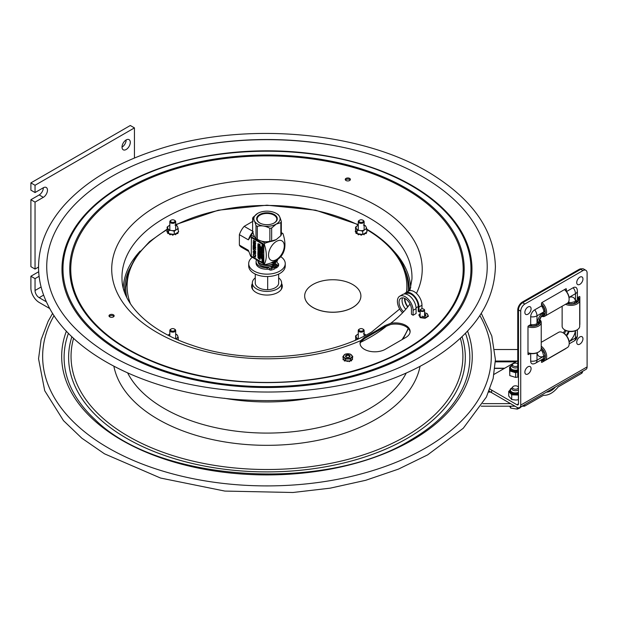 <?xml version="1.0" encoding="UTF-8"?>
<svg xmlns="http://www.w3.org/2000/svg" width="618" height="618" viewBox="0 0 618 618"><rect width="100%" height="100%" fill="white"/><g stroke="black" fill="none" stroke-linecap="round" stroke-linejoin="round"><path stroke-width="0.93" d="M39.096 276.292L35.041 278.633L30.9 276.238L30.9 288.096A11.711 6.759 60 0 0 39.181 302.449L49.819 308.591M46.389 301.823L39.181 297.667A5.856 3.384 60 0 1 35.041 290.491L35.041 278.633M30.9 276.238L38.687 271.742M35.041 192.546L35.041 185.276L134.438 127.895L130.298 125.5L30.9 182.889L30.9 190.159L35.041 192.546L43.322 187.764A5.856 3.384 -60 0 1 46.25 187.478A5.856 3.384 -60 0 1 47.153 192.167A5.856 3.384 -60 0 1 43.322 197.335L35.041 202.117L30.9 199.722L39.181 194.94A5.856 3.384 120 0 0 43.322 187.764M30.9 199.722L30.9 266.675L35.041 269.069L38.548 267.046M35.041 269.069L35.041 202.117M122.016 147.115A5.856 3.384 -60 0 1 124.573 141.221A5.856 3.384 -60 0 1 129.085 139.653A5.856 3.384 -60 0 1 129.085 146.42A5.856 3.384 -60 0 1 123.229 149.795A5.856 3.384 -60 0 1 122.016 147.115A5.856 3.384 120 0 0 126.157 139.946M134.438 127.895L134.438 158.023M30.9 182.889L35.041 185.276M272.654 264.303L273.666 263.716L273.666 265.137L272.654 265.717L272.654 264.303A8.783 5.075 -0 0 1 259.243 262.851M273.666 263.716A8.783 5.075 -0 0 0 274.693 262.851M273.666 265.137A8.783 5.075 -0 0 0 275.759 261.854L275.265 261.437M258.185 261.738L258.185 261.854A8.783 5.075 -0 0 0 263.283 266.458A8.783 5.075 -0 0 0 272.654 265.717M278.648 274.098L278.648 283.5M267.679 289.695L267.679 276.524M410.089 332.005A14.762 8.521 -0 0 0 390.63 324.504L384.921 326.791L364.381 338.656L360.835 341.708A14.762 8.521 -0 0 0 360.093 343.863M374.655 331.696L384.921 325.616L390.63 323.361A14.762 8.521 180 0 1 410.12 331.433A14.762 8.521 180 0 1 405.794 337.459L385.253 349.317A14.762 8.521 180 0 1 369.17 351.163A14.762 8.521 180 0 1 360.055 343.291A14.762 8.521 180 0 1 360.835 340.564L364.381 337.474L374.655 331.696M113.403 316.895A2.58 1.491 180 0 1 110.591 317.219A2.58 1.491 180 0 1 109 315.844A2.58 1.491 180 0 1 111.58 314.353A2.58 1.491 180 0 1 114.152 315.844A2.58 1.491 180 0 1 113.403 316.895M424.589 315.095A2.58 1.491 180 0 1 424.751 316.401M345.995 178.401A2.58 1.491 180 0 1 348.799 178.077A2.58 1.491 180 0 1 350.391 179.452A2.58 1.491 180 0 1 347.818 180.943A2.58 1.491 180 0 1 345.238 179.452A2.58 1.491 180 0 1 345.995 178.401M47.153 274.539A220.24 127.153 180 0 1 176.431 150.761A220.24 127.153 180 0 1 422.704 176.763A220.24 127.153 180 0 1 486.791 274.539C483.037 305.323 461.955 332.144 423.546 354.995C340.054 406.76 177.196 404.365 97.822 347.092C67.184 325.647 50.29 301.468 47.153 274.539M350.197 180.023A2.58 1.491 -0 0 0 345.995 179.544A2.58 1.491 -0 0 0 345.439 180.023M113.959 316.416A2.58 1.491 -0 0 0 111.58 315.497A2.58 1.491 -0 0 0 109.201 316.416M524.528 404.744L524.528 406.204L543.531 395.273L544.906 395.304C549.533 394.925 553.952 392.136 558.162 386.938L581.515 373.419L581.515 371.959M555.505 386.922C552.631 390.197 549.703 391.936 546.737 392.144L546.443 392.136M524.528 406.204L521.986 406.204M515.018 406.204L481.252 406.204M582.411 371.603A3.747 2.163 180 0 1 582.465 371.982A3.747 2.163 180 0 1 581.515 373.419M510.561 403.624L482.828 403.624M494.732 349.518L517.753 349.518M573.141 287.733A5.632 3.26 -59.9 0 1 576.857 288.506A6.458 6.458 0 0 1 577.374 291.039A6.458 3.723 180 0 1 575.474 293.681A6.458 3.723 -119.9 0 0 573.141 287.733L566.528 291.541M530.275 353.511L528.475 354.547A0.703 0.409 -59.9 0 1 527.981 354.261L527.981 326.713A0.703 0.409 -59.9 0 1 528.475 325.848L530.684 324.581L530.684 316.756A5.632 3.26 -59.9 0 1 534.67 309.865L541.461 305.956L541.461 303.415A0.703 0.409 -59.9 0 1 541.963 302.55L565.856 288.807A0.703 0.409 -59.9 0 1 566.358 289.093L566.358 291.317M530.684 324.581A6.458 3.723 -0 0 0 537.003 323.639L538.942 321.213L543.794 311.905A6.458 3.723 -119.9 0 0 541.461 305.956M530.684 353.573L530.684 361.097A5.632 3.26 120.1 0 0 533.203 363.925A6.458 6.458 0 0 0 535.667 363.106L542.457 359.205A6.458 3.723 -119.9 0 0 543.794 356.246L542.581 351.905L541.345 350.259A4.913 2.843 -59.9 0 1 540.534 350.375M524.867 304.017L582.952 270.599A5.856 3.391 -59.9 0 1 585.887 270.313A5.856 3.391 -59.9 0 1 587.1 272.994L587.1 366.922L520.719 405.107L520.719 311.186A5.856 3.391 -59.9 0 1 524.867 304.017L522.643 302.727L580.727 269.309A5.856 3.391 -59.9 0 1 583.662 269.023L585.887 270.313M577.374 297.721L579.344 296.586A0.703 0.409 -59.9 0 1 579.838 296.879L579.838 324.419A0.703 0.409 -59.9 0 1 579.707 324.89M568.205 302.457A5.122 2.966 120.1 0 0 569.062 302.364L571.109 302.619L575.474 301.507A6.458 3.723 -0 0 0 577.374 298.865L577.374 291.039M566.196 348.235A0.703 0.409 -59.9 0 1 565.856 348.583L541.963 362.333A0.703 0.409 -59.9 0 1 541.461 362.04L541.461 359.776M489.162 390.87A17.574 10.143 -0 0 0 491.611 392.646L491.611 390.074L516.911 404.736A2.24 1.29 60.1 0 0 518.031 404.844A2.24 1.29 60.1 0 0 518.494 403.824L518.494 309.896A5.856 3.391 -59.9 0 1 522.643 302.727M491.611 390.074A17.574 10.143 180 0 1 489.927 388.938M494.037 374.353L517.753 360.711M491.611 392.646L516.911 407.308A5.392 3.105 60.1 0 0 519.599 407.579A5.392 3.105 60.1 0 0 520.719 405.107M519.599 407.579L585.98 369.386A5.392 3.105 -119.9 0 0 587.1 366.922M541.345 350.259A5.122 2.966 120.1 0 0 541.02 349.51M566.544 335.744A4.913 2.843 120.1 0 0 569.039 331.426M564.473 333.681A5.122 2.966 -59.9 0 1 566.227 330.653A5.122 2.966 120.1 0 0 564.473 333.681M568.969 331.41A5.122 2.966 120.1 0 0 566.497 335.69M569.062 302.364A4.913 2.843 120.1 0 0 568.722 301.545M539.591 318.934A5.122 2.966 120.1 0 0 541.005 316.493M575.373 301.561L576.841 302.078A7.377 4.264 180 0 1 567.718 303.376L568.699 302.441M574.531 303.253L574.531 301.963M569.116 302.38L569.116 303.67M578.046 297.335A8.783 5.075 180 0 1 579.707 300.302L579.707 326.258A8.783 5.075 180 0 1 577.135 329.842L576.47 330.228A7.849 4.535 180 0 1 566.853 330.9A7.849 4.535 180 0 1 565.37 330.228L564.705 329.842A8.783 5.075 180 0 1 562.133 326.258L562.133 306.234M577.135 329.842A8.783 5.075 180 0 1 566.374 330.599A8.783 5.075 180 0 1 564.705 329.842M579.707 300.302A8.783 5.075 180 0 1 575.234 304.72A8.783 5.075 180 0 1 566.374 304.643A8.783 5.075 180 0 1 565.501 304.295M577.869 297.436A7.849 4.535 180 0 1 576.339 302.812A7.849 4.535 180 0 1 566.969 303.453M577.521 297.637A7.377 4.264 180 0 1 578.301 299.537A7.377 4.264 180 0 1 577.567 301.383L576.285 300.935M542.11 306.837L542.805 305.887A7.377 4.256 60.1 0 1 544.45 314.276L543.631 313.241M543.176 306.451L542.218 306.999M543.786 311.634L544.875 311.009M543.268 314.106L543.948 314.971A7.377 4.256 60.1 0 1 543.415 315.381A7.377 4.256 60.1 0 1 541.669 315.698M564.582 289.541A7.849 4.527 60.1 0 1 569.124 298.494L569.124 299.259A8.783 5.06 60.1 0 1 568.259 302.387A8.783 5.06 60.1 0 1 567.301 303.26L544.782 316.215A8.783 5.06 60.1 0 1 541.237 316.192M564.473 289.603A8.783 5.06 60.1 0 1 569.124 299.259M541.955 302.557A8.783 5.06 60.1 0 1 545.74 315.342A8.783 5.06 60.1 0 1 544.782 316.215M541.461 303.894A7.849 4.527 60.1 0 1 544.504 315.002A7.849 4.527 60.1 0 1 541.36 316.045M541.461 304.295A7.377 4.256 60.1 0 1 541.947 304.805L541.461 305.477M541.237 348.297A7.377 4.256 60.1 0 1 543.137 350.553L542.102 351.148M542.813 352.36L543.832 351.766L542.813 352.36M541.237 342.326L558.618 332.322A8.783 5.06 60.1 0 1 562.99 332.754L563.655 333.141A7.849 4.527 60.1 0 1 569.209 342.789L569.201 343.554A8.783 5.06 60.1 0 1 567.386 347.548A8.783 5.06 60.1 0 1 567.386 347.555L544.86 360.51A8.783 5.06 60.1 0 1 541.461 360.541M562.99 332.754A8.783 5.06 60.1 0 1 569.201 343.554M541.237 346.211A8.783 5.06 60.1 0 1 546.343 353.952A8.783 5.06 60.1 0 1 544.867 360.51A8.783 5.06 60.1 0 1 544.86 360.51M541.237 347.903A7.849 4.527 60.1 0 1 545.169 354.709A7.849 4.527 60.1 0 1 543.732 360.078A7.849 4.527 60.1 0 1 541.461 360.348M544.999 355.651L543.794 356.347M542.681 359.058L543.137 359.846A7.377 4.256 60.1 0 1 541.461 359.946M543.832 351.766A7.377 4.256 60.1 0 1 543.832 359.437L543.253 358.425M531.565 324.689L531.565 325.895M537.699 323.168L539.143 323.461A7.377 4.264 180 0 1 530.661 325.802L531.356 324.666M536.594 323.855L536.594 325.192M539.213 319.962A7.377 4.264 180 0 1 539.831 321.669A7.377 4.264 180 0 1 539.607 322.696L538.417 322.457M539.36 319.521A7.849 4.535 180 0 1 539.846 323.175A7.849 4.535 180 0 1 528.784 325.671M539.421 319.344A8.783 5.075 180 0 1 541.237 322.434A8.783 5.075 180 0 1 540.735 324.126A8.783 5.075 180 0 1 527.981 326.798M541.237 322.434L541.237 348.39A8.783 5.075 180 0 1 540.735 350.082A8.783 5.075 180 0 1 538.664 351.974L538 352.36A7.849 4.535 180 0 1 527.981 352.878M538.664 351.974A8.783 5.075 180 0 1 527.981 352.754M563.5 333.056A5.122 2.966 -59.9 0 1 565.192 330.128M581.669 268.892A6.559 3.793 120.1 0 0 578.989 269.456L522.403 302.009A6.559 3.793 120.1 0 0 517.753 310.043L517.753 375.273A6.559 3.793 120.1 0 0 518.494 377.745M579.838 277.173A4.396 2.542 -59.9 0 1 582.674 280.611A4.396 2.542 -59.9 0 1 581.121 283.291A4.396 2.542 -59.9 0 1 576.795 283.268A4.396 2.542 -59.9 0 1 579.838 277.173M579.838 336.949A4.396 2.542 -59.9 0 1 582.674 340.394A4.396 2.542 -59.9 0 1 581.121 343.067A4.396 2.542 -59.9 0 1 576.795 343.044A4.396 2.542 -59.9 0 1 579.838 336.949M527.981 307.007A4.396 2.542 -59.9 0 1 530.808 310.452A4.396 2.542 -59.9 0 1 529.263 313.125A4.396 2.542 -59.9 0 1 524.937 313.102A4.396 2.542 -59.9 0 1 527.981 307.007M527.981 366.791A4.396 2.542 -59.9 0 1 530.808 370.228A4.396 2.542 -59.9 0 1 529.263 372.901A4.396 2.542 -59.9 0 1 524.937 372.878A4.396 2.542 -59.9 0 1 527.981 366.791M252.322 257.289A18.277 10.552 -0 0 0 248.699 263.592L248.699 265.987A18.277 10.552 -0 0 0 248.776 266.953A18.277 10.552 -0 0 0 267.81 276.524A18.277 10.552 -0 0 0 285.246 265.987L285.246 263.592A18.277 10.552 -0 0 0 280.665 256.609M248.699 263.592A18.277 10.552 -0 0 0 248.776 264.566A18.277 10.552 -0 0 0 267.81 274.137A18.277 10.552 -0 0 0 285.246 263.592M277.003 262.186L277.003 262.001A2.928 1.692 -0 0 0 276.995 262.094A2.928 1.692 -0 0 0 277.853 263.291L278.2 263.484A1.406 0.811 180 0 1 278.61 264.056A1.406 0.811 180 0 1 278.509 264.349L278.509 265.848A1.406 0.811 -0 0 0 278.61 265.555A1.406 0.811 -0 0 0 278.509 265.261M278.509 265.848A12.824 7.408 180 0 1 276.37 267.934L276.37 266.443A12.824 7.408 -0 0 0 278.509 264.349M276.37 266.443L275.674 266.458L275.674 267.949L276.37 267.934M271.202 268.575A1.406 0.811 180 0 1 269.695 268.39L269.695 269.881A1.406 0.811 -0 0 0 271.202 270.066L271.202 268.575A12.824 7.408 -0 0 0 274.817 267.339L274.817 268.83A12.824 7.408 180 0 1 271.202 270.066M269.695 269.881L269.695 268.39M272.646 266.767A0.997 0.572 180 0 1 272.94 267.169A0.997 0.572 180 0 1 271.943 267.748A0.997 0.572 180 0 1 270.947 267.169A0.997 0.572 180 0 1 271.557 266.636A0.997 0.572 180 0 1 272.646 266.767M277.003 262.001A10.46 6.041 -0 0 0 277.019 261.669A10.46 6.041 -0 0 0 276.957 261.028M256.624 259.769A10.46 6.041 -0 0 0 256.099 261.669A10.46 6.041 -0 0 0 267.123 267.702L267.123 269.193A2.928 1.692 180 0 1 269.355 269.687M269.355 268.197A2.928 1.692 -0 0 0 267.123 267.702M272.7 265.694L274.817 267.339M273.527 265.215L275.674 266.458M276.787 264.373A0.997 0.572 180 0 1 277.08 264.782A0.997 0.572 180 0 1 276.084 265.354A0.997 0.572 180 0 1 275.087 264.782A0.997 0.572 180 0 1 275.698 264.249A0.997 0.572 180 0 1 276.787 264.373M256.099 261.669L256.099 263.16A10.46 6.041 -0 0 0 267.123 269.193M274.817 268.83L274.848 268.428M275.674 267.949L274.987 267.555M347.37 355.412A1.754 1.012 180 0 1 349.054 355.674A1.754 1.012 180 0 1 349.054 357.111A1.754 1.012 180 0 1 346.574 357.111A1.754 1.012 180 0 1 346.574 355.674A1.754 1.012 180 0 1 347.37 355.412M424.095 309.641A1.754 1.012 180 0 1 421.831 310.784A1.754 1.012 180 0 1 421.121 309.093A1.754 1.012 180 0 1 423.608 309.093A1.754 1.012 180 0 1 424.095 309.641M420.974 309.193A2.225 1.282 -0 0 0 420.788 309.286A2.225 1.282 -0 0 0 420.14 310.197A2.225 1.282 -0 0 0 420.17 310.421A2.225 1.282 -0 0 0 422.558 311.48A2.225 1.282 -0 0 0 424.589 310.197A2.225 1.282 -0 0 0 424.558 309.973A2.225 1.282 -0 0 0 423.94 309.286A2.225 1.282 -0 0 0 423.755 309.193M407.95 306.713A8.76 5.06 60 0 1 404.952 298.502M420.14 311.178L418.989 311.843L418.989 306.961A11.101 6.412 -120 0 0 414.145 295.79A11.101 6.412 -120 0 0 405.586 292.816A11.101 6.412 -120 0 0 404.334 293.983M421.97 308.822L421.97 305.238A11.101 6.412 -120 0 0 417.127 294.068A11.101 6.412 -120 0 0 408.568 291.093L405.586 292.816M403.585 311.75A8.76 5.06 60 0 1 400.881 298.239A8.76 5.06 60 0 1 407.625 300.587A8.76 5.06 60 0 1 411.449 309.402L411.449 314.276L413.11 315.234L413.11 310.36A11.101 6.412 -120 0 0 408.266 299.182A11.101 6.412 -120 0 0 399.707 296.207A11.101 6.412 -120 0 0 402.581 312.801M407.718 306.999A9.37 5.407 60 0 1 404.52 298.293M405.81 309.278A8.76 5.06 60 0 1 402.635 297.83M418.989 311.843L418.262 311.418L418.262 306.543A10.073 5.817 -120 0 0 413.867 296.401A10.073 5.817 -120 0 0 406.103 293.704L405.539 294.029M413.11 315.234L416.092 313.511L416.092 308.637A11.101 6.412 -120 0 0 411.248 297.459A11.101 6.412 -120 0 0 402.689 294.485L399.707 296.207M348.9 355.041A2.294 1.329 -0 0 0 345.972 355.412A2.294 1.329 -0 0 0 346.188 357.142A2.294 1.329 -0 0 0 349.44 357.142A2.294 1.329 -0 0 0 348.9 355.041M345.81 358.355A4.233 2.441 -0 0 0 351.542 357.366A4.233 2.441 -0 0 0 349.819 354.052A4.233 2.441 -0 0 0 344.087 355.049A4.233 2.441 -0 0 0 345.81 358.355M343.778 359.545L343.083 359.784L343.871 359.514L344.489 360.085L344.311 360.927A4.975 2.874 -0 0 0 344.496 361.028L345.223 360.773M343.013 359.498L343.26 358.942L343.871 359.514M344.489 360.085L345.099 360.657L344.496 360.642A4.975 2.874 -0 0 1 344.311 360.541L344.172 360.348M344.257 359.869L343.817 359.529M342.882 356.625L345.215 354.114L350.151 354.029L352.747 356.447L350.414 358.958L345.477 359.05L342.882 356.625L343.26 358.942M345.099 360.657L348.529 360.958L349.124 361.654A4.975 2.874 -0 0 0 349.371 361.615L349.626 361.113M345.477 359.05L345.477 361.012M347.362 361.005L346.798 361.314L347.362 361.43M351.951 359.784L352.631 359.236L351.951 359.784M349.124 361.654L348.537 361.02M347.362 361.36L348.529 360.989M348.529 360.958L349.688 360.935L349.371 361.615M350.622 360.703L351.348 360.904A4.975 2.874 -0 0 0 351.526 360.796L351.302 359.97L352.407 358.78L352.631 359.274M351.518 359.738L351.912 359.39M351.348 360.904L350.754 360.557L351.302 359.97M351.65 360.232L351.526 360.796M349.688 360.935L350.754 360.557M350.414 358.958L350.414 360.927M352.407 358.78L352.747 356.447M510.028 367.03A6.327 3.654 -0 0 0 509.603 367.54L509.788 375.605L515.69 377.428L515.69 372.754L514.964 372.53A6.327 3.654 -0 0 0 516.385 372.499L517.753 371.881M509.603 367.54L509.757 370.452A6.327 3.654 -0 0 0 510.105 370.815A6.327 3.654 -0 0 0 510.507 371.148L514.964 372.53M510.507 371.148L509.757 370.452M509.788 375.605L509.788 370.931M515.69 377.428L518.046 376.98M516.385 372.499L515.69 372.754M509.572 367.061L510.097 366.876M509.804 390.344L509.178 390.978A6.327 3.654 -0 0 0 509.085 391.797L508.722 391.372L508.722 396.045L511.712 399.506L515.875 400.047L518.394 399.738L518.394 395.064L517.575 395.033A6.327 3.654 -0 0 0 518.494 394.794M509.085 391.797L511.349 394.408A6.327 3.654 -0 0 0 511.913 394.647A6.327 3.654 -0 0 0 512.531 394.856L517.575 395.033M512.531 394.856L511.349 394.408M511.712 399.506L511.712 394.832M508.722 391.372L509.178 390.978M517.753 363.716A2.959 1.707 -0 0 0 513.388 363.6A2.959 1.707 -0 0 0 512.747 364.156L512.09 365.06A3.662 2.117 -0 0 0 511.812 365.871A3.662 2.117 -0 0 0 513.882 367.772A3.662 2.117 -0 0 0 517.753 367.525M512.747 364.156A2.959 1.707 -0 0 0 513.836 366.227A2.959 1.707 -0 0 0 517.567 366.01A2.959 1.707 -0 0 0 517.753 365.895M512.747 386.868A2.959 1.707 -0 0 0 513.836 388.938A2.959 1.707 -0 0 0 517.567 388.73A2.959 1.707 -0 0 0 518.208 386.868A2.959 1.707 -0 0 0 513.388 386.32A2.959 1.707 -0 0 0 512.747 386.868L512.09 387.78A3.662 2.117 -0 0 0 511.812 388.583A3.662 2.117 -0 0 0 514.076 390.537A3.662 2.117 -0 0 0 518.062 390.082A3.662 2.117 -0 0 0 518.494 389.78M509.626 406.204L510.692 408.089L517.227 409.101L517.227 407.471M510.692 406.204L510.692 408.089M522.009 406.204L519.614 408.143L517.227 409.101M352.662 284.504A28.111 16.23 0 0 0 322.024 280.981A28.111 16.23 0 0 0 304.674 295.976A28.111 16.23 0 0 0 332.785 312.206A28.111 16.23 0 0 0 360.897 295.976A28.111 16.23 0 0 0 352.662 284.504M360.897 296.022L360.897 295.976A28.111 16.23 180 0 1 360.897 296.022A28.111 16.23 180 0 1 332.785 312.26A28.111 16.23 180 0 1 304.674 296.022A28.111 16.23 180 0 1 304.674 295.999L304.674 296.022M170.962 329.116A2.928 1.692 -0 0 0 170.676 329.263A2.928 1.692 -0 0 0 169.819 330.46A2.928 1.692 -0 0 0 171.031 331.827A2.928 1.692 -0 0 0 174.083 331.959A2.928 1.692 -0 0 0 175.674 330.46A2.928 1.692 -0 0 0 174.817 329.263A2.928 1.692 -0 0 0 174.539 329.116M171.449 330.924A2.225 1.282 180 0 1 171.178 328.977A2.225 1.282 180 0 1 174.322 328.977A2.225 1.282 180 0 1 174.446 330.715A2.225 1.282 180 0 1 171.449 330.924M359.406 329.116A2.928 1.692 0 0 0 359.151 329.239A2.928 1.692 0 0 0 359.12 329.263A2.928 1.692 0 0 0 358.262 330.46A2.928 1.692 0 0 0 360.047 332.013A2.928 1.692 0 0 0 363.229 331.673A2.928 1.692 0 0 0 364.118 330.46A2.928 1.692 0 0 0 363.26 329.263A2.928 1.692 0 0 0 362.982 329.116M359.645 328.961A2.225 1.282 180 0 1 362.766 328.977A2.225 1.282 180 0 1 362.766 330.792A2.225 1.282 180 0 1 359.614 330.792A2.225 1.282 180 0 1 359.614 328.977A2.225 1.282 180 0 1 359.645 328.961M170.962 220.325A2.928 1.692 -0 0 0 170.676 220.464A2.928 1.692 -0 0 0 169.819 221.661A2.928 1.692 -0 0 0 170.151 222.441A2.928 1.692 -0 0 0 173.449 223.299A2.928 1.692 -0 0 0 175.674 221.661A2.928 1.692 -0 0 0 175.342 220.873A2.928 1.692 -0 0 0 174.817 220.464A2.928 1.692 -0 0 0 174.539 220.325M170.777 221.684A2.225 1.282 180 0 1 171.178 220.178A2.225 1.282 180 0 1 174.322 220.178A2.225 1.282 180 0 1 174.067 222.125A2.225 1.282 180 0 1 170.777 221.684M359.406 220.325A2.928 1.692 -0 0 0 359.12 220.464A2.928 1.692 -0 0 0 358.262 221.661A2.928 1.692 -0 0 0 359.722 223.121A2.928 1.692 -0 0 0 362.65 223.129A2.928 1.692 -0 0 0 364.118 221.661A2.928 1.692 -0 0 0 363.26 220.464A2.928 1.692 -0 0 0 362.982 220.325M360.07 222.194A2.225 1.282 180 0 1 359.614 220.178A2.225 1.282 180 0 1 362.766 220.178A2.225 1.282 180 0 1 362.959 221.87A2.225 1.282 180 0 1 360.07 222.194M355.551 335.945L356.972 334.786A5.137 2.966 -0 0 0 356.068 336.74L355.551 335.945L355.798 339.691L355.335 339.954A5.856 3.384 -0 0 0 355.335 340.024A5.856 3.384 -0 0 0 355.335 340.093L355.335 340.024M357.583 339.166L357.057 339.398M363.376 333.797L365.323 334.431L365.848 335.226M365.833 335.203A5.137 2.966 -0 0 0 364.118 334.044M356.972 334.786L358.255 334.052M357.057 339.205L356.068 336.74M356.54 337.745A5.137 2.966 -0 0 0 358.185 338.896M366.837 230.939L367.046 231.163A5.856 3.384 -0 0 1 367.046 231.294L366.837 231.518M364.226 234.207A0.819 0.471 -0 0 0 364.319 234.276L364.319 233.704A0.819 0.471 180 0 1 364.211 233.619L366.837 232.105L367.046 231.294M358.37 234.763L359.043 234.608L359.043 234.029L358.37 234.763A5.856 3.384 -0 0 1 358.162 234.693L357.992 233.758L361.769 234.346L361.314 235.18L361.762 234.4M366.204 232.978L365.477 233.032L365.477 233.612L366.204 233.55A5.856 3.384 -0 0 0 366.319 233.434L366.319 232.862A5.856 3.384 -0 0 1 366.204 232.978L366.204 233.55M360.626 234.4L361.074 235.18L360.626 234.276A0.819 0.471 180 0 0 360.649 234.168L360.649 234.168M356.061 233.171L356.339 232.468A0.819 0.471 180 0 0 356.509 232.43L356.81 233.079L356.177 232.978L356.177 233.55L356.903 233.272M358.255 225.253L358.262 225.253A5.137 2.966 -0 0 0 358.255 225.253L356.972 225.995A5.137 2.966 -0 0 0 356.068 227.942L355.551 227.146L355.551 230.359L356.509 232.43M356.377 232.144A0.819 0.471 -0 0 0 355.914 232.129L355.914 231.557A0.819 0.471 180 0 1 356.099 231.541M355.914 231.557L355.335 231.294A5.856 3.384 -0 0 1 355.335 231.232A5.856 3.384 -0 0 1 355.335 231.163L355.798 230.893M355.551 227.146L356.972 225.995M360.611 234.608A0.819 0.471 -0 0 0 359.043 234.608M358.061 234.276L358.162 234.693M356.81 233.079L357.992 233.758M357.057 230.406L356.54 228.954A5.137 2.966 -0 0 0 359.012 230.375L357.057 230.406L357.057 233.612M356.54 228.954L356.068 227.942M366.312 227.439L366.837 228.892L365.408 229.386A5.137 2.966 -0 0 0 366.312 227.439L365.848 226.427A5.137 2.966 -0 0 0 364.118 225.253M365.477 233.612A0.819 0.471 -0 0 0 364.265 233.666M364.319 233.704L364.226 234.693A5.856 3.384 -0 0 1 364.017 234.763L364.017 234.191L363.384 234.091L364.211 233.619M363.338 234.122L364.017 234.763M361.769 234.91L361.769 234.346L363.384 234.091M362.704 231.279L360.757 230.645A5.137 2.966 -0 0 0 364.133 230.128L362.704 231.279L362.704 234.485M360.757 230.645L359.012 230.375M365.408 229.386L364.133 230.128L364.118 221.661M366.837 228.892L366.837 232.105M355.335 231.874L355.335 231.735A5.856 3.384 -0 0 0 355.335 231.804A5.856 3.384 -0 0 0 355.335 231.874L355.914 232.129M363.376 225.006L365.323 225.64L365.848 226.427M169.811 334.052L169.819 334.044A5.137 2.966 -0 0 0 169.811 334.052L168.529 334.786A5.137 2.966 -0 0 0 168.111 335.203M168.026 335.165L168.529 334.786M178.393 337.691L176.964 338.185A5.137 2.966 -0 0 0 177.868 336.231L178.393 340.054M176.964 338.185L175.744 338.888M175.674 334.006L177.405 335.226A5.137 2.966 -0 0 0 175.674 334.044M177.405 335.226L177.868 336.231M166.891 231.874L167.47 232.129L167.47 231.557L166.891 231.294L166.891 231.874M174.902 234.122L175.574 234.763L175.574 234.191A5.856 3.384 -0 0 0 175.782 234.122L175.883 234.276M176.006 234.461L175.883 233.704A0.819 0.471 180 0 1 175.767 233.619L178.393 232.105L178.602 231.294A5.856 3.384 -0 0 0 178.61 231.232A5.856 3.384 -0 0 0 178.602 231.163L178.393 230.939M169.927 234.763L170.599 234.608L170.599 234.029L169.927 234.763M177.76 233.55L177.76 232.978L177.042 233.032L177.042 233.612L177.76 233.55A5.856 3.384 -0 0 0 177.884 233.434L177.884 233.171M177.76 232.978A5.856 3.384 -0 0 0 177.884 232.862L177.884 233.434M172.183 234.4L172.631 235.18L172.183 234.276A0.819 0.471 180 0 0 172.206 234.168L173.326 234.346L172.87 235.18L173.318 234.4M169.811 225.253L169.819 225.253A5.137 2.966 -0 0 0 169.811 225.253L168.529 225.995A5.137 2.966 -0 0 0 167.625 227.942L167.107 227.146L168.529 225.995M167.47 231.557A0.819 0.471 180 0 1 167.656 231.541L168.366 233.079L167.741 232.978L167.741 233.55L168.459 233.272M168.065 232.43A0.819 0.471 180 0 1 167.895 232.468L167.617 232.862A5.856 3.384 -0 0 0 167.741 232.978M167.934 232.144A0.819 0.471 -0 0 0 167.47 232.129M166.891 231.294A5.856 3.384 -0 0 1 166.891 231.163L167.354 230.893L167.656 231.541M170.599 234.029A0.819 0.471 180 0 1 170.676 233.936L172.206 234.168M172.167 234.608A0.819 0.471 -0 0 0 170.599 234.608M169.618 234.276L169.548 233.758L170.676 233.936M167.107 227.146L167.354 230.893M168.366 233.079L169.548 233.758M168.621 230.406L168.096 228.954A5.137 2.966 -0 0 0 170.568 230.375L168.621 230.406L168.621 233.612M168.096 228.954L167.625 227.942M177.042 233.612A0.819 0.471 -0 0 0 175.821 233.666M175.574 234.191L174.948 234.091L175.767 233.619M173.326 234.91L173.326 234.346L174.948 234.091M174.261 231.279L172.314 230.645A5.137 2.966 -0 0 0 175.69 230.128L174.261 231.279L174.261 234.485M172.314 230.645L170.568 230.375M178.393 228.892L176.964 229.386A5.137 2.966 -0 0 0 177.868 227.439L178.393 232.105M176.964 229.386L175.69 230.128M174.933 225.006L176.879 225.64L177.405 226.427A5.137 2.966 -0 0 0 175.674 225.253M177.405 226.427L177.868 227.439M252.986 289.842A14.639 8.451 180 0 1 252.329 287.347L252.329 282.944A14.639 8.451 180 0 1 255.273 277.861M278.664 277.861A14.639 8.451 180 0 1 281.615 282.944L281.615 287.347A14.639 8.451 180 0 1 280.958 289.842M281.615 282.944A14.639 8.451 180 0 1 276.663 289.278A14.639 8.451 180 0 1 260.95 290.653A14.639 8.451 180 0 1 252.329 282.944M278.687 282.951L278.687 282.936A11.711 6.759 180 0 1 278.687 282.944A11.711 6.759 180 0 1 266.968 289.711A11.711 6.759 180 0 1 255.257 282.944A11.711 6.759 180 0 1 255.273 282.573M281.615 283.554A15.342 8.861 180 0 1 282.318 286.204A15.342 8.861 180 0 1 272.847 294.384A15.342 8.861 180 0 1 256.122 292.469A15.342 8.861 180 0 1 251.626 286.204A15.342 8.861 180 0 1 252.329 283.554M282.287 286.775A15.342 8.861 0 0 0 281.615 284.697M252.329 284.697A15.342 8.861 0 0 0 251.657 286.775M123.237 287.795A143.793 83.021 180 0 1 140.139 251.093M393.805 251.093A143.793 83.021 180 0 1 410.7 287.795M124.627 292.353A142.387 82.209 180 0 1 124.581 290.213A142.387 82.209 180 0 1 128.444 271.194M405.501 271.194A142.387 82.209 180 0 1 409.363 290.213A142.387 82.209 180 0 1 409.355 290.754M275.775 261.715A9.486 5.477 180 0 1 273.681 263.546L273.681 263.546A9.486 5.477 180 0 1 260.263 263.546A9.486 5.477 180 0 1 257.544 260.302M260.518 263.693A8.783 5.075 -0 0 0 260.757 263.832A8.783 5.075 -0 0 0 273.187 263.832A8.783 5.075 -0 0 0 273.419 263.693M257.698 213.38L257.698 213.38A13.117 7.571 -0 0 0 257.698 224.087A13.117 7.571 -0 0 0 276.246 224.087A13.117 7.571 -0 0 0 276.246 213.38A13.117 7.571 -0 0 0 257.698 213.38L253.094 217.289A14.639 8.451 -0 0 0 252.615 218.324L252.615 231.325C253.735 235.412 254.863 237.83 255.983 238.571L255.983 225.57A14.639 8.451 -0 0 0 257.304 226.335L257.304 239.328C261.491 241.646 265.678 242.295 269.865 241.267L269.865 228.274C265.678 225.956 261.491 225.307 257.304 226.335M274.261 214.531A10.305 5.948 -0 0 0 259.483 214.647A10.305 5.948 -0 0 0 260.093 223.168A10.305 5.948 -0 0 0 273.844 223.168A10.305 5.948 -0 0 0 274.261 214.531M260.263 223.252A9.818 5.67 180 0 1 257.165 219.328A9.818 5.67 180 0 1 263.044 213.921A9.818 5.67 180 0 1 273.913 215.11A9.818 5.67 180 0 1 276.779 219.328A9.818 5.67 180 0 1 273.681 223.252M281.329 234.647A14.639 8.451 180 0 1 280.85 235.682L280.85 222.681A14.639 8.451 -0 0 0 281.329 221.646L281.329 234.647M269.865 228.274A14.639 8.451 -0 0 0 271.657 227.996L271.657 240.989A14.639 8.451 180 0 1 269.865 241.267M271.657 240.989L276.246 239.583L280.85 235.682M276.246 239.583L276.246 239.583A13.117 7.571 180 0 1 257.698 239.583L256.617 238.957A14.639 8.451 180 0 1 255.983 238.571M257.304 239.328A14.639 8.451 180 0 1 256.617 238.957M280.85 222.681L276.246 224.095L271.657 227.996M276.246 213.38L277.327 214.006A14.639 8.451 -0 0 1 277.953 214.392C279.081 215.141 280.201 217.559 281.329 221.646M255.983 225.57C254.863 221.483 253.735 219.066 252.615 218.324M275.543 260.796L275.759 261.723L277.073 260.966L277.521 259.838M270.931 262.874L273.944 262.774L275.265 262.009L275.041 261.074M275.265 261.205L271.997 262.225L271.997 263.029M277.521 259.035L277.073 260.163L275.759 260.92M264.682 264.419L251.055 256.555A17.922 10.351 -60 0 1 250.692 256.331L264.319 264.195A17.922 10.351 120 0 0 264.682 264.419A17.922 10.351 120 0 0 265.052 264.62C273.419 262.835 279.143 259.529 282.233 254.701A17.922 10.351 120 0 0 282.959 253.434C285.601 248.351 285.601 241.738 282.959 233.604A17.922 10.351 120 0 0 282.604 233.38L282.604 233.38A17.922 10.351 120 0 0 282.233 233.179L281.329 232.662M261.7 241.167L265.052 243.098A17.922 10.351 120 0 0 264.319 244.357L250.692 236.493A17.922 10.351 -60 0 1 251.426 235.226L254.825 237.196M270.846 260.139A11.132 6.427 120 0 0 281.978 253.712A11.132 6.427 120 0 0 281.978 240.865A11.132 6.427 120 0 0 270.846 247.285A11.132 6.427 120 0 0 270.846 260.139M265.052 243.098L270.406 241.538M281.329 234.315L282.233 233.179M264.319 264.195C266.961 259.112 266.961 252.499 264.319 244.357M253.202 221.128L244.18 226.343A14.639 8.451 120 0 0 239.375 234.662L239.375 245.083L248.374 250.282L250.692 256.331M250.692 236.493L248.374 239.861L239.375 234.662M248.374 239.861A14.639 8.451 -60 0 1 252.801 231.982M244.18 226.343L252.615 231.209M253.179 231.534L251.426 235.226M239.375 245.083A14.639 8.451 120 0 0 241.368 247.177L248.753 251.441M257.868 257.606L258.695 258.563L258.695 257.76L257.868 257.606L258.695 257.83M258.37 257.83L257.976 257.752L258.37 257.83M258.2 256.849L257.868 256.207L258.2 256.849M257.868 256.099L258.695 256.578L258.695 256.022L257.868 256.099M257.868 254.848L258.695 255.922L258.695 255.319L258.594 255.736L257.969 255.373L257.953 254.794L258.193 255.404M258.363 254.709L257.868 254.044L257.868 254.786L258.695 255.273L258.363 254.709M258.61 254.407L257.868 253.612L258.61 254.407M258.401 253.226L258.602 253.643M258.625 253.341L257.899 252.963L257.868 253.45L258.695 253.928L258.641 253.365M258.069 253.094L258.2 253.519L258.069 253.094M257.868 252.677L258.695 253.156L258.695 252.6L257.868 252.677M257.868 251.426L258.695 252.499L258.695 251.905L258.594 252.314L257.969 251.951L257.953 251.379L258.193 251.989M258.285 251.163L258.641 250.645L258.285 251.032L257.922 250.236L258.285 251.163M258.115 244.566L258.363 245.215L258.363 244.635M258.618 245.161L258.03 244.612L258.703 245.114M258.602 244.844L257.961 244.481L258.278 245.392L258.679 244.798L258.795 245.176L258.046 245.045L258.046 244.427L258.679 244.798M259.46 250.553L259.962 251.194M260.047 251.147L259.645 250.483L259.228 250.993L260.062 251.472L260.078 250.831L260.062 251.379M260.062 249.896L259.228 249.44L260.062 250.166M259.436 249.34L259.568 249.757L259.436 249.34M259.807 249.51L259.962 249.989L259.807 249.51M259.228 248.32L260.062 249.394L259.228 248.32M259.413 248.057L260.062 248.436L259.228 247.509L259.313 248.366M260.062 247.2L259.228 246.343L259.923 247.053L259.228 246.845L259.915 247.563L259.228 247.494L260.062 247.725L259.375 246.999L260.062 247.2M259.228 245.624L259.228 246.227L260.062 246.706L260.062 246.103L259.962 246.52L259.328 246.157L259.313 245.578L259.552 246.188M259.228 244.89L259.228 245.485L260.062 245.964L260.062 245.369L259.962 245.779L259.328 245.416L259.313 244.844L259.552 245.454M259.344 244.697L260.062 244.543L259.228 244.064L259.884 244.566L259.228 244.751L260.062 245.23L259.344 244.697M261.236 258.409L260.634 257.451L261.236 258.409M261.422 257.049L260.595 256.184L261.29 256.903L260.595 256.694L261.283 257.412L260.595 257.335L261.422 257.575L260.734 256.849L261.422 257.049M261.337 256.54L260.595 255.736L261.337 256.54M261.422 255.837L260.595 254.886L261.283 255.682L260.595 255.682L261.422 255.697M260.595 254.199L261.422 255.273L260.595 254.199M260.595 254.06L261.422 254.539L261.422 253.983L260.595 254.06M260.819 250.885L261.329 251.526M261.414 251.48L261.09 250.893M261.422 251.588L261.012 250.815L260.595 251.109L261.422 251.804M261.337 250.491L260.595 249.687L261.337 250.491M260.711 249.479L261.422 249.324L260.595 248.845L261.252 249.348L260.595 249.533L261.422 250.012L260.711 249.479M260.595 248.652L261.422 249.131L261.321 248.521L261.321 248.946L260.595 248.652M260.595 247.401L261.422 248.482L260.595 247.401M260.773 247.146L261.422 247.517L260.595 246.59L260.68 247.409M262.163 257.606L262.364 258M262.364 258.1L262.078 257.66L262.364 258.1M262.457 258.007L262.789 257.729L262.001 257.528L262.457 258.007M262.163 256.794L262.364 257.188M262.102 256.825L262.364 257.281L262.078 256.841M261.955 256.138L262.766 256.918L262.001 256.709L261.955 257.173L262.789 257.652L262.789 256.138L261.955 256.138M262.465 256.207L262.071 256.13L262.465 256.207M262.071 255.52L262.789 255.365L261.955 254.886L262.611 255.381L261.955 255.566L262.789 256.045L262.071 255.52M262.055 254.848L262.789 254.948L262.055 254.4L262.789 254.052L261.955 253.256L262.14 254.57M262.789 252.546L261.955 251.68L262.65 252.399L261.955 252.19L262.642 252.909L261.955 252.832L262.789 253.071L262.102 252.337L262.789 252.399M262.704 252.036L261.955 251.232L262.704 252.036M261.955 251.078L262.789 251.557L262.789 251.001L261.955 251.078M261.955 250.421L262.789 250.9L262.789 250.344L261.955 250.421M262.202 246.119L262.789 246.667M262.457 246.76L262.125 246.165L262.712 246.713M262.689 246.397L261.939 246.273L262.689 247.015L262.774 246.35L262.696 247.007M262.704 246.188L261.955 245.385L262.704 246.188M255.628 242.071L253.141 240.209L255.11 241.7L253.141 241.715L253.141 242.264L255.628 243.693L253.48 242.101L255.628 242.071L255.628 241.638M253.141 240.209L255.705 241.592M253.643 242.101L255.628 243.337M253.141 241.715L255.025 241.653M253.241 254.485L253.434 256.13L255.373 257.212M253.388 254.191L253.635 255.945L253.303 254.237M253.643 253.125L254.647 254.083M254.647 254.214L253.48 253.094L254.647 253.326L254.647 254.214M255.628 255.141L254.933 254.477L254.933 253.388L255.628 253.125L253.141 252.654L255.628 255.528M255.01 253.403L255.01 254.431L255.705 255.095M255.628 253.527L255.705 253.079L253.141 252.654M253.141 249.378L255.396 251.719L255.188 252.129L253.141 251.449L255.45 252.507L255.674 251.881L255.45 250.985L253.226 249.324L255.45 250.985M253.434 249.293L253.434 248.328L255.628 249.595L253.434 247.949L253.141 246.814L253.141 249.124L253.519 249.247L253.519 248.374M253.226 246.86L253.434 247.949M253.519 247.903L255.628 249.216M253.395 246.034L253.141 245.524L253.141 246.636L255.628 248.073L255.628 246.961L253.395 246.034L255.373 247.084M253.226 245.57L253.473 245.987M255.45 246.86L255.628 248.073M253.712 243.546L253.712 244.821L254.461 245.485L255.473 245.199M255.388 245.246L254.384 245.531L253.627 244.867L253.627 243.592L254.384 243.793L255.188 245.593M253.457 244.033L253.627 243.592M255.342 246.142L255.342 244.295L253.426 243.183L253.426 245.037L255.381 246.119M253.171 243.871L253.504 243.137L255.419 244.241L255.419 246.095M263.67 263.43L263.863 244.836L251.472 237.521M263.701 263.291L251.271 256.122L251.371 237.544L263.701 244.929L263.863 263.198M255.705 249.162L255.628 249.595M255.528 250.931L255.45 252.507M253.141 251.07L255.273 252.082M253.712 255.898L255.219 256.756M255.342 255.651L255.141 255.203L255.497 255.404M255.342 257.227L255.528 255.435L255.427 257.181M255.705 243.291L255.628 243.693M262.132 244.635L262.866 245.655L262.372 244.713L261.955 245.23L262.789 245.709M262.04 245.431L262.704 245.84M262.457 246.891L262.132 245.979L262.774 246.35M261.955 246.744L262.866 247.501L261.955 246.744L262.65 247.532L261.955 247.54L262.789 247.687M261.955 247.401L262.565 247.455M262.774 248.451L262.789 249.062L262.364 248.158L262.689 248.784M262.04 248.034L262.287 248.544M262.04 249.054L262.619 248.992L262.789 249.834L262.534 249.039L261.993 248.876L261.955 249.355L262.789 249.834M262.774 250.336L262.789 250.9M261.955 250.298L262.689 250.622M262.774 250.993L262.789 251.557M262.04 251.001L262.689 251.279M262.04 251.279L262.704 251.688M261.955 252.19L262.519 252.283M261.955 251.68L262.866 252.353M262.31 252.407L262.789 253.071M262.04 252.723L262.519 252.793M261.955 253.256L262.789 254.183M262.109 254.013L262.789 254.948M261.955 254.886L262.789 255.504M262.233 255.512L262.789 256.045M262.04 255.388L262.534 255.334M262.542 257.158L262.789 257.652M262.04 256.879L262.75 256.91M262.04 255.999L262.789 256.269M262.04 257.698L262.789 257.891M262.542 257.976L262.789 258.471M262.635 258.664L262.789 259.359L262.789 258.556L261.955 258.563L262.789 259.359M262.465 258.919L262.071 258.548M261.955 258.401L262.789 258.625M261.955 258.896L262.519 259.498M262.31 259.614L262.789 260.278L262.102 259.552L262.789 259.753M262.04 259.939L262.519 260.008M262.04 260.896L262.866 260.881L261.955 260.943L262.789 261.669L262.789 261.097M262.542 261.182L262.789 261.669M262.457 262.372L262.024 261.7L262.457 261.522L262.774 262.441L262.372 261.569L262.055 262.117L262.774 262.441M260.68 246.636L261.422 247.517M261.005 247.671L261.321 248.197M261.321 247.826L261.422 249.131M260.696 247.463L260.92 247.965M260.595 248.529L261.321 248.853M260.595 248.845L261.422 249.471M260.873 249.479L261.422 250.012M260.68 249.355L261.167 249.301M260.68 249.742L261.337 250.143M261.507 250.12L261.422 250.537M260.68 251.062L261.09 250.761L261.507 251.534M260.68 251.565L261.422 252.098M260.873 252.152L261.422 252.685L260.711 252.152L261.422 251.997L260.595 251.518L261.252 252.02L260.595 252.206L261.422 252.685M260.595 252.028L261.167 251.974M261.275 252.878L261.507 253.527L261.422 252.777L260.595 252.777L261.422 253.45M260.68 252.631L261.422 252.909M261.321 253.928L261.422 254.539M260.595 253.928L261.321 254.261M261.005 254.469L261.321 254.995M261.406 254.67L261.422 255.273M260.68 254.245L260.92 254.763M261.352 255.628L260.75 255.033M260.68 254.971L261.507 255.651M260.68 255.566L261.198 255.597M260.765 255.744L261.337 256.192M261.337 256.169L261.422 256.586M260.765 256.084L261.422 256.972M260.595 256.694L261.159 256.794M260.95 256.91L261.422 257.505M260.595 257.204L261.151 257.304M261.422 258.115L261.02 257.922M261.059 257.752L261.375 258.486M259.228 244.064L260.062 244.635M259.506 244.697L260.062 245.13M259.228 244.566L259.807 244.519M259.637 245.153L259.962 245.686M260.047 245.361L260.062 245.871M259.637 245.894L259.962 246.427M260.047 246.095L260.062 246.605M259.313 246.876L259.792 246.945M259.228 246.343L260.062 247.13M259.583 247.061L260.062 247.656M259.228 247.362L259.784 247.455M259.413 247.54L260.139 248.258M259.552 248.536L259.962 249.116M260.047 248.791L260.062 249.301M259.375 248.305L259.552 248.884M259.684 249.386L260.139 249.85M259.313 250.73L260.078 250.831M260.139 251.565L260.062 252.214L260.062 251.611M259.653 251.41L259.328 251.665L259.313 251.086L259.552 251.696M260.062 252.592L259.653 252.399M259.614 252.275L260.039 252.886M259.313 252.692L260.085 253.133L259.83 253.589M259.83 253.465L259.228 253.21L260 253.519L259.83 253.025M260.139 254.307L260.062 254.956L259.637 254.052L259.962 254.678M259.653 254.152L259.328 254.407L259.313 253.828L259.552 254.438M260.078 255.095L260.062 255.636M259.413 255.767L260.062 256.594M260.062 257.289L259.653 257.096M259.614 256.972L260.039 257.582M259.313 257.389L260.085 257.83L259.83 258.285M259.83 258.162L259.228 257.907L260 258.216L259.83 257.721M259.313 258.27L260.139 258.648L259.228 258.216L259.691 258.896L259.228 259.042L260.062 259.521L259.344 258.988L259.83 259.019L259.344 258.417L260.062 258.695M259.614 258.571L259.83 259.019M259.537 259.004L260.062 259.421M257.953 243.878L258.78 243.863L257.868 243.925L258.695 244.651L258.695 244.071M257.953 245.246L258.695 246.026M257.953 246.072L258.618 246.829M258.695 246.667L257.938 246.227M258.278 247.061L258.594 247.594M258.679 247.27L258.695 247.779M257.953 246.845L258.193 247.362M257.953 247.64L258.695 248.166M258.146 248.22L258.695 248.66M257.953 247.54L258.525 248.088L257.868 248.096L258.44 248.042M257.953 248.513L258.695 249.039M258.146 249.1L258.78 249.579L257.984 249.1L258.695 248.946L257.868 248.467L258.525 248.961L257.868 249.154L258.695 249.51M257.953 248.969L258.44 248.915M258.046 250.027L258.046 249.417L258.679 249.78L258.363 250.329M257.93 249.657L258.602 250.444L258.602 249.826L257.853 249.703M258.695 250.885L257.938 250.437M257.953 250.282L258.363 250.985M258.193 251.642L258.594 252.221M258.679 251.889L258.695 252.407M258.679 252.592L258.695 253.056M257.868 252.546L258.594 252.878M258.316 253.148L258.695 253.836M257.953 253.658L258.61 254.06M257.868 254.044L258.695 254.631M258.471 254.693L258.78 255.226L258.386 254.709M258.278 255.11L258.594 255.643M258.695 255.226L258.695 255.829M258.679 256.014L258.695 256.478M257.868 255.968L258.594 256.292M258.285 256.47L258.695 257.165M257.953 256.261L258.2 256.748M258.548 257.868L258.695 258.44M255.458 255.473L255.064 255.249L255.134 256.802L253.635 255.945M255.381 256.323L255.172 256.779M262.38 248.258L262.055 248.513L261.955 247.988L261.955 248.583L262.789 249.062M261.955 259.406L262.642 260.116L261.955 260.047L262.789 260.278M259.266 254.763L260.062 255.728L259.993 255.141M260.139 256.509L259.328 255.813M258.695 245.995L257.868 245.199L257.868 245.964L258.78 245.949M258.285 246.953L258.641 246.435L258.285 246.821L257.922 246.018L258.285 246.953L258.193 247.455L257.868 246.798L257.868 247.393L258.695 247.872L258.193 247.015M258.78 248.583L257.868 247.586M257.868 248.096L258.695 248.637M262.372 244.844L262.689 245.524L262.055 245.153L262.372 244.844M262.14 245.014L262.689 245.431M262.534 249.178L262.696 249.657L262.534 249.178M262.163 249L262.295 249.425L262.163 249M262.194 260.858L262.364 261.298L262.194 260.858M262.372 261.7L262.712 262.186L262.125 262.063L262.372 261.7M261.097 252.839L260.711 252.762L261.097 252.839M259.328 251.194L259.228 251.735L260.062 252.214M259.228 253.21L260 253.689L259.745 252.947L259.228 252.646L259.745 253.511M259.328 253.936L259.228 254.477L260.062 254.956M259.807 255.072L259.962 255.551L259.807 255.072M259.436 254.894L259.568 255.319L259.436 254.894M259.228 255.759L259.228 256.532L260.062 256.555M259.228 257.907L260 258.394L259.745 257.644L259.228 257.343L259.745 258.208M258.1 243.84L258.278 244.28L258.1 243.84M258.077 243.786L258.278 244.18M258.278 249.664L258.618 250.151L258.03 250.02L258.278 249.664M258.618 250.151L258.363 249.618M258.115 249.548L258.03 250.02M258.115 249.973L258.703 250.097M259.761 255.025L259.962 255.45M259.761 249.463L259.962 249.896M262.163 260.811L262.364 261.205M262.488 249.131L262.696 249.556M424.589 314.724A1.831 1.058 180 0 1 425.47 315.62A1.831 1.058 180 0 1 425.076 316.277M422.017 316.177A2.294 1.329 -0 0 0 425.261 316.177A2.294 1.329 -0 0 0 424.589 314.037M420.14 313.867A4.233 2.441 -0 0 0 420.232 316.694A4.233 2.441 -0 0 0 424.89 317.575A4.233 2.441 -0 0 0 427.872 315.149A4.233 2.441 -0 0 0 424.589 312.855L426.999 313.481L428.452 316.207L425.091 318.293L420.279 317.66L418.826 314.941L420.14 313.828M43.623 295.103L39.181 297.667M35.041 290.491L41.105 286.991M39.181 194.94L43.322 197.335M54.075 315.574A224.326 129.517 -0 0 0 108.351 447.973A224.326 129.517 -0 0 0 425.593 447.973A224.326 129.517 -0 0 0 479.862 315.574M66.404 331.109A205.292 118.525 -0 0 0 121.808 440.201A205.292 118.525 -0 0 0 412.136 440.201A205.292 118.525 -0 0 0 467.532 331.109M410.414 440.201A202.859 117.119 -0 0 0 438.95 419.498A202.859 117.119 -0 0 0 465.478 333.264M68.459 333.264A202.859 117.119 -0 0 0 94.987 419.498C157.358 482.055 325.091 493.172 410.615 440.055C421.43 433.797 430.877 426.945 438.95 419.498M71.889 336.671A198.355 114.515 -0 0 0 126.713 438.363A198.355 114.515 -0 0 0 407.223 438.363A198.355 114.515 -0 0 0 462.048 336.671M73.581 338.27A195.921 113.109 -0 0 0 128.436 436.378A195.921 113.109 -0 0 0 405.508 436.378A195.921 113.109 -0 0 0 460.356 338.27M113.89 366.281A154.036 88.93 -0 0 0 158.053 419.282A154.036 88.93 -0 0 0 375.891 419.282A154.036 88.93 -0 0 0 420.055 366.281M127.671 372.986A145.253 83.863 -0 0 0 164.264 408.521A145.253 83.863 -0 0 0 369.68 408.521A145.253 83.863 -0 0 0 406.265 372.986M224.234 398.231A145.253 83.863 -0 0 0 309.711 398.231M384.921 325.616L384.921 326.791M364.381 337.474L364.381 338.656M194.237 146.651A224.326 129.517 180 0 1 339.699 146.651M411.928 185.477A204.998 118.355 180 0 1 411.928 352.855A204.998 118.355 180 0 1 122.016 352.855A204.998 118.355 180 0 1 122.016 185.477A204.998 118.355 180 0 1 411.928 185.477M411.217 352.136A203.994 117.775 180 0 1 111.526 345.122A203.994 117.775 180 0 1 147.895 173.233C216.485 143.855 317.443 143.855 386.049 173.233A203.994 117.775 180 0 1 411.217 185.585A203.994 117.775 180 0 1 411.217 352.136M153.681 362.063A197.219 113.867 180 0 1 151.843 361.314A197.219 113.867 180 0 1 116.686 195.126A197.219 113.867 180 0 1 406.428 188.343A197.219 113.867 180 0 1 406.428 349.371A197.219 113.867 180 0 1 382.094 361.314A197.219 113.867 180 0 1 379.684 362.295M405.717 349.27A196.215 113.279 180 0 1 128.227 349.27A196.215 113.279 180 0 1 128.227 189.069A196.215 113.279 180 0 1 405.717 189.069A196.215 113.279 180 0 1 405.717 349.27M360.835 340.564A155.249 89.633 180 0 1 120.688 299.197A155.249 89.633 180 0 1 261.692 179.583A155.249 89.633 180 0 1 416.447 293.388M410.02 304.002A155.249 89.633 180 0 1 390.63 323.361M408.189 328.367A145.261 83.863 180 0 1 401.978 339.661M387.069 325.663A146.404 84.527 180 0 1 370.499 337.088A146.404 84.527 180 0 1 360.51 342.349M399.684 308.992L371.627 332.044C326.845 358.965 247.617 364.952 191.727 345.145C148.25 330.769 122.078 303.345 121.993 279.05A145.006 83.716 180 0 1 210.074 200.286A145.006 83.716 180 0 1 369.502 218.092A145.006 83.716 180 0 1 411.943 279.05L409.896 290.63M495.366 361.847L515.791 361.847M494.941 368.251L504.651 368.251M488.73 391.92L490.476 391.92M495.389 361.051L517.166 361.051M494.918 368.421L504.358 368.421M488.66 392.09L490.723 392.09M575.474 330.715L575.474 338.023A6.458 3.723 -0 0 0 577.374 335.381L577.374 329.703M537.003 323.639L537.003 315.813A6.458 3.723 180 0 1 530.684 316.756M530.684 361.097A6.458 3.723 -0 0 0 537.003 360.155A6.458 3.723 60.1 0 1 535.667 363.106M580.727 269.309L582.952 270.599M565.856 288.799L566.358 289.093M579.344 296.586L579.838 296.879M541.461 362.04L541.963 362.333M527.981 354.261L528.475 354.547M518.494 309.896L520.719 311.186M518.494 403.824L516.911 404.736M543.794 356.246L537.003 360.155L537.003 352.847M537.096 352.808A10.545 6.095 120.1 0 0 543.794 356.215M569.201 343.817L574.137 340.981A6.458 3.723 -119.9 0 0 575.474 338.023L569.132 341.669M569.116 341.584A10.545 6.095 120.1 0 0 575.389 330.746M569.047 297.382L575.474 293.681L575.474 301.507M575.443 301.522A10.545 6.095 120.1 0 0 569.062 297.459M534.67 309.865A6.458 3.723 60.1 0 1 537.003 315.813L543.794 311.905M543.794 311.943A10.545 6.095 120.1 0 0 537.034 323.616M518.494 375.698L517.753 375.273M518.494 310.468L517.753 310.043M523.137 302.441L522.403 302.009M579.73 269.881L578.989 269.456M273.38 266.088L273.38 265.307M421.97 305.238L418.989 306.961M418.262 306.543L416.061 307.81M413.11 310.36L416.092 308.637M344.496 360.642L344.496 361.028M517.753 371.287A5.624 3.244 180 0 1 510.7 370.027A5.624 3.244 180 0 1 509.85 368.313A5.624 3.244 180 0 1 509.865 368.127M517.753 369.873A4.921 2.843 180 0 1 511.295 368.853A4.921 2.843 180 0 1 511.905 365.408M509.85 368.313L509.85 367.934A5.624 3.244 -0 0 0 510.7 369.641A5.624 3.244 -0 0 0 517.753 370.9M518.494 393.743A5.624 3.244 180 0 1 512.307 393.736A5.624 3.244 180 0 1 509.78 391.032A5.624 3.244 180 0 1 509.796 390.839M518.494 392.283A4.921 2.843 180 0 1 512.693 392.445A4.921 2.843 180 0 1 511.928 388.065M509.78 391.032L509.78 390.646A5.624 3.244 -0 0 0 512.307 393.357A5.624 3.244 -0 0 0 518.494 393.365M366.837 229.664A139.869 80.749 180 0 1 406.435 292.322M130.491 303.878A139.869 80.749 180 0 1 167.107 229.664M175.674 225.022A139.869 80.749 180 0 1 358.262 225.022M167.107 229.185L149.579 241.576L136.516 255.752L128.436 271.209L125.701 287.347A141.275 81.561 0 0 0 126.775 297.405M408.073 291.379A141.275 81.561 0 0 0 408.243 287.347C407.594 264.535 393.697 245.099 366.574 229.031M273.944 262.774L273.944 261.97M277.073 260.163L277.073 260.966M278.664 283.314L278.664 274.091M255.273 283.314L255.273 274.091M52.646 313.349L48.181 321.19L41.097 339.738L38.548 358.772L44.712 390.715L63.476 420.634L81.808 438.177L104.465 453.805L160.549 478.046L224.844 491.078L292.886 492.5L330.159 488.166L365.678 480.302L398.479 469.108L427.641 454.871L463.268 428.259L486.405 397.019L493.149 378.533L495.397 359.599L491.804 336.045L481.298 313.357M147.895 173.233C216.818 143.801 317.127 143.801 386.049 173.233M382.094 361.314C315.922 389.688 218.015 389.688 151.843 361.314M427.641 362.094C380.858 389.386 313.102 403.593 247.27 400.085C155.914 396.092 73.14 357.204 47.91 304.983C41.777 292.793 38.656 280.294 38.548 267.486C38.586 245.446 47.068 224.782 63.986 205.493C85.292 181.754 115.782 163.345 155.466 150.267C244.944 119.954 368.011 131.588 436.254 177.088C474.616 202.24 494.323 232.059 495.397 266.536C494.415 304.133 471.835 335.991 427.641 362.094M408.367 328.544L403.029 339.058M543.477 395.304L544.906 395.304M494.941 368.22L504.705 368.22M582.465 371.41L582.465 371.982M488.745 391.889L490.429 391.889M574.137 340.981A6.458 6.458 0 0 0 577.374 335.381M581.121 283.291A7.277 7.277 0 0 0 582.674 280.611M581.121 343.067A7.277 7.277 0 0 0 582.674 340.394M529.263 313.125A7.277 7.277 0 0 0 530.808 310.452M529.263 372.901A7.277 7.277 0 0 0 530.808 370.228M278.61 264.056L278.61 265.555M277.019 261.669L277.019 262.287M274.987 268.621L274.987 267.13M424.589 316.447L424.589 310.197M420.14 316.594L420.14 310.197M349.695 361.36L349.695 360.974M512.067 365.091L510.553 366.196L509.85 367.934M512.106 387.764L510.483 388.907L509.78 390.646M518.208 386.868L518.494 387.27M169.819 330.46L169.819 336.076M175.674 330.46L175.674 338.857M171.178 328.977L170.676 329.263M174.322 328.977L174.817 329.263M358.262 330.46L358.262 338.857M364.118 330.46L364.118 336.076M359.614 328.977L359.12 329.263M362.766 328.977L363.26 329.263M169.819 221.661L169.819 230.128M175.674 221.661L175.674 230.128M171.178 220.178L170.676 220.464M174.322 220.178L174.817 220.464M358.262 221.661L358.262 230.128M359.614 220.178L359.12 220.464M362.766 220.178L363.26 220.464M360.611 234.338L360.611 234.91M355.999 232.731L355.999 233.303M357.938 233.89L357.938 234.461M355.335 231.232L355.335 231.804M178.61 231.232L178.61 231.804M172.167 234.338L172.167 234.91M169.494 233.89L169.494 234.461M177.938 233.303L177.938 232.731M358.262 224.604L315.582 210.19L266.961 205.191L218.347 210.197L175.674 224.604M125.701 287.347L125.701 295.056M408.243 287.347L408.243 291.279M273.187 263.832L273.681 263.546M260.757 263.832L260.263 263.546M277.621 260.201L277.621 259.398M282.604 233.38L281.329 232.638"/></g></svg>
